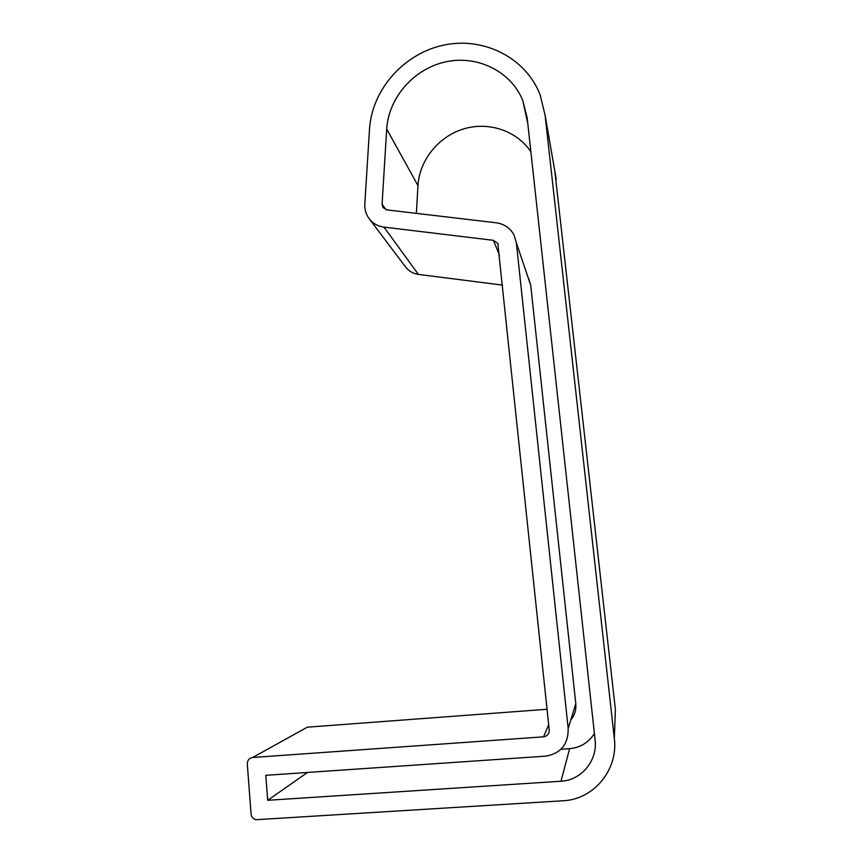 <?xml version="1.0" encoding="UTF-8"?>
<svg xmlns="http://www.w3.org/2000/svg" width="863" height="863" viewBox="0 0 863 863"><rect width="100%" height="100%" fill="white"/><g stroke="black" fill="none" stroke-linecap="round" stroke-linejoin="round"><path stroke-width="1.29" d="M369.515 129.137L364.801 203.981C364.531 209.073 365.772 213.69 368.544 217.832C372.277 223.107 377.411 226.192 383.959 227.109L493.388 240.324L497.789 243.323L549.224 729.925C549.246 733.852 547.369 736.15 543.582 736.819L252.654 757.487C249.159 758.113 247.368 760.314 247.303 764.1L251.068 813.938C251.478 816.981 253.064 818.901 255.847 819.721L563.064 800.767C593.809 799.559 618.469 769.591 614.316 738.34L545.092 115.211L540.152 94.908C525.934 57.799 483.798 36.537 443.873 45.092C403.884 53.398 371.899 89.687 369.515 129.137M386.7 129.083C388.566 97.681 413.884 68.716 445.632 61.866C477.347 54.833 510.928 71.284 522.751 100.432L527.185 117.961L595.082 739.688C597.8 760.465 581.446 780.357 560.993 781.231L267.703 800.292L265.772 775.308L545.599 756.15C560.788 753.528 568.329 744.338 568.199 728.566L516.365 242.891L514.143 235.232C510.346 228.123 504.38 223.981 496.247 222.794L386.894 209.892L382.956 207.487L382.082 204.121L386.7 129.083L417.983 185.61L416.354 213.377M502.568 285.124L418.382 274.391C412.762 273.56 408.339 270.874 405.103 266.333L369.763 219.461M547.056 709.267L307.357 727.175L252.654 757.487M614.316 738.34L615.405 709.688L554.79 170.874M530.874 151.823C516.883 130.691 488.577 121.273 463.517 128.954C438.426 136.57 419.45 160.227 417.983 185.61M560.993 749.235L569.623 748.642C580.357 747.628 588.609 742.59 594.402 733.528M267.703 800.292L307.53 772.45M528.792 278.652L530.723 285.297L575.783 703.572C576.344 709.796 574.682 715.276 570.799 719.99M418.382 274.391L383.959 227.109M499.418 255.07L493.388 240.324M548.685 724.78L543.582 736.819M556.29 179.472L545.092 115.211M569.623 748.642L560.993 781.231M385.901 209.687L382.082 204.121M516.365 242.891L530.723 285.297M575.783 703.572L568.199 728.566M498.221 244.402L497.789 243.323M527.8 123.592L522.751 100.432"/></g></svg>
